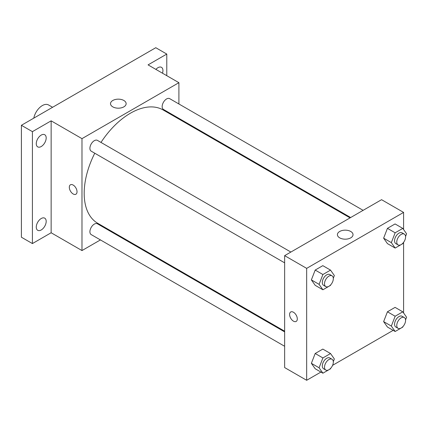 <?xml version="1.0" encoding="UTF-8"?>
<svg xmlns="http://www.w3.org/2000/svg" width="428" height="428" viewBox="0 0 428 428"><rect width="100%" height="100%" fill="white"/><g stroke="black" fill="none" stroke-linecap="round" stroke-linejoin="round"><path stroke-width="0.64" d="M52.585 107.289L48.557 104.962A12.46 7.196 120 0 0 40.007 107.278A12.46 7.196 120 0 0 33.796 118.133M100.419 239.921L81.978 250.567L51.141 232.762L32.416 243.569L21.4 237.214L21.4 125.292L155.776 47.711L166.786 54.067L166.786 75.692M113.484 232.377L112.88 232.725M41.227 229.964A7.009 4.045 -60 0 1 37.723 230.307A7.009 4.045 -60 0 1 36.648 224.695A7.009 4.045 -60 0 1 41.227 218.515A7.009 4.045 -60 0 1 44.731 218.168A7.009 4.045 -60 0 1 45.807 223.785A7.009 4.045 -60 0 1 41.227 229.964M41.227 146.531A7.009 4.045 -60 0 1 37.723 146.879A7.009 4.045 -60 0 1 36.648 141.261A7.009 4.045 -60 0 1 41.227 135.082A7.009 4.045 -60 0 1 44.731 134.734A7.009 4.045 -60 0 1 45.807 140.352A7.009 4.045 -60 0 1 41.227 146.531M51.141 232.762L51.141 120.84L32.416 131.647L21.4 125.292M32.416 243.569L32.416 131.647M81.978 250.567L81.978 138.645L51.141 120.84M81.978 138.645L178.904 82.684L148.067 64.879L166.786 54.067M112.799 106.861A7.811 4.51 180 0 1 110.51 103.672A7.811 4.51 180 0 1 118.326 99.157A7.811 4.51 180 0 1 126.137 103.672A7.811 4.51 180 0 1 121.317 107.84A7.811 4.51 180 0 1 112.799 106.861M155.899 69.406A7.009 4.045 -60 0 1 157.975 67.678A7.009 4.045 -60 0 1 161.479 67.33A7.009 4.045 -60 0 1 162.48 73.199M94.765 153.219A65.42 37.771 120 0 0 84.182 193.333A65.42 37.771 120 0 0 97.728 223.282L284.641 331.192M350.061 217.879L163.154 109.969A65.42 37.771 120 0 0 100.992 142.428M178.904 82.684L178.904 103.977M178.904 118.369L178.904 119.064M363.126 210.341L169.686 98.654A6.233 3.595 120 0 0 164.882 100.323A6.233 3.595 120 0 0 162.164 106.593A6.233 3.595 120 0 0 163.453 109.45L350.666 217.531M284.641 331.887L97.429 223.801A6.233 3.595 120 0 0 92.63 225.47A6.233 3.595 120 0 0 89.907 231.741A6.233 3.595 120 0 0 91.201 234.592L284.641 346.279M284.641 262.846L91.201 151.164A6.233 3.595 -60 0 1 91.201 143.969A6.233 3.595 -60 0 1 97.429 140.373L290.869 252.055M77.024 191.744A5.452 3.146 60 0 1 75.895 194.237A5.452 3.146 60 0 1 70.443 191.091A5.452 3.146 60 0 1 70.443 184.794A5.452 3.146 60 0 1 74.643 186.255A5.452 3.146 60 0 1 77.024 191.744M75.895 194.237A5.452 3.146 60 0 1 70.443 191.091A5.452 3.146 60 0 1 70.443 184.794M320.92 372.066L306.667 380.289L284.641 367.572L284.641 255.65L381.567 199.689L403.593 212.411L403.593 229.547M393.172 330.346L332.599 365.319M387.442 243.612L383.627 238.182L387.442 228.349L395.076 223.94L387.442 228.349L383.627 238.182L387.442 243.612L395.151 248.063L391.336 242.633L395.151 232.8L402.785 228.392L406.6 233.822L405.557 236.502M315.19 368.754L311.375 363.329L315.19 353.496L322.819 349.088L315.19 353.496L311.375 363.329L315.19 368.754L322.899 373.205L319.085 367.78L322.899 357.947L330.528 353.539L334.348 358.969L333.305 361.649M403.593 242.35L403.593 312.98M306.667 380.289L306.667 268.367L403.593 212.411M387.442 327.04L383.627 321.615L387.442 311.782L395.076 307.374L387.442 311.782L383.627 321.615L387.442 327.04L395.151 331.491L391.336 326.066L395.151 316.233L402.785 311.825L406.6 317.255L405.557 319.935M315.19 285.326L311.375 279.896L315.19 270.063L322.819 265.66L315.19 270.063L311.375 279.896L315.19 285.326L322.899 289.777L319.085 284.347L322.899 274.514L330.528 270.111L334.348 275.536L333.305 278.221M306.667 268.367L284.641 255.65M339.693 237.856A7.811 4.51 180 0 1 337.408 234.667A7.811 4.51 180 0 1 345.219 230.157A7.811 4.51 180 0 1 353.03 234.667A7.811 4.51 180 0 1 348.21 238.835A7.811 4.51 180 0 1 339.693 237.856M297.305 318.924A5.452 3.146 60 0 1 296.176 321.417A5.452 3.146 60 0 1 290.724 318.272A5.452 3.146 60 0 1 290.724 311.975A5.452 3.146 60 0 1 294.929 313.435A5.452 3.146 60 0 1 297.305 318.924M296.181 321.417A5.452 3.146 60 0 1 290.73 318.272A5.452 3.146 60 0 1 290.73 311.975M330.764 284.764L330.528 285.369L322.899 289.777M332.032 275.819L329.833 274.546A6.233 3.595 120 0 0 325.029 276.215A6.233 3.595 120 0 0 322.311 282.485A6.233 3.595 120 0 0 323.6 285.337L325.804 286.61A6.233 3.595 120 0 0 332.032 283.015A6.233 3.595 120 0 0 332.032 275.819A6.233 3.595 120 0 0 327.233 277.488A6.233 3.595 120 0 0 324.515 283.759A6.233 3.595 120 0 0 325.804 286.61M319.085 284.347L311.375 279.896M322.899 274.514L315.19 270.063M330.528 270.111L322.819 265.66M403.021 243.051L402.785 243.655L395.151 248.063M404.289 234.105L402.085 232.832A6.233 3.595 120 0 0 397.286 234.501A6.233 3.595 120 0 0 394.562 240.771A6.233 3.595 120 0 0 395.852 243.623L398.056 244.896A6.233 3.595 120 0 0 404.289 241.296A6.233 3.595 120 0 0 404.289 234.105A6.233 3.595 120 0 0 399.485 235.775A6.233 3.595 120 0 0 396.767 242.045A6.233 3.595 120 0 0 398.056 244.896M391.336 242.633L383.627 238.182M395.151 232.8L387.442 228.349M402.785 228.392L395.076 223.94M330.764 368.198L330.528 368.802L322.899 373.205M332.032 359.252L329.833 357.979A6.233 3.595 120 0 0 325.029 359.648A6.233 3.595 120 0 0 322.311 365.919A6.233 3.595 120 0 0 323.6 368.77L325.804 370.043A6.233 3.595 120 0 0 332.032 366.443A6.233 3.595 120 0 0 332.032 359.252A6.233 3.595 120 0 0 327.233 360.922A6.233 3.595 120 0 0 324.515 367.192A6.233 3.595 120 0 0 325.804 370.043M319.085 367.78L311.375 363.329M322.899 357.947L315.19 353.496M330.528 353.539L322.819 349.088M403.021 326.484L402.785 327.088L395.151 331.491M404.289 317.533L402.085 316.265A6.233 3.595 120 0 0 397.286 317.934A6.233 3.595 120 0 0 394.562 324.205A6.233 3.595 120 0 0 395.852 327.056L398.056 328.324A6.233 3.595 120 0 0 404.289 324.729A6.233 3.595 120 0 0 404.289 317.533A6.233 3.595 120 0 0 399.485 319.202A6.233 3.595 120 0 0 396.767 325.473A6.233 3.595 120 0 0 398.056 328.324M391.336 326.066L383.627 321.615M395.151 316.233L387.442 311.782M402.785 311.825L395.076 307.374"/></g></svg>
